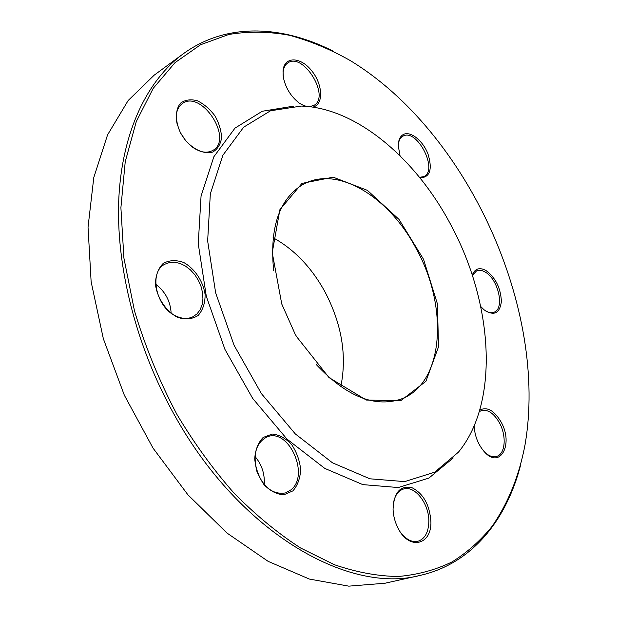 <?xml version="1.0" encoding="UTF-8"?>
<svg xmlns="http://www.w3.org/2000/svg" width="617" height="617" viewBox="0 0 617 617"><rect width="100%" height="100%" fill="white"/><g stroke="black" fill="none" stroke-linecap="round" stroke-linejoin="round"><path stroke-width="0.93" d="M183.172 53.864L154.165 75.181L128.159 100.517L107.566 134.868L93.792 177.534L88.038 227.164L91.131 281.753L103.347 338.733L124.325 395.188L153.039 448.127L187.923 494.811L227.002 533.049L268.164 561.37L309.364 579.062L348.782 586.15L384.969 583.235L420.108 575.406C349.176 594.395 240.26 533.705 174.719 415.534C135.84 346.43 115.641 265.233 118.834 198.065C122.289 130.897 147.563 80.102 183.172 53.864C226.362 22.274 282.216 25.336 332.979 51.057M520.771 464.424C506.75 519.576 472.313 563.66 420.108 575.406M316.459 364.747C346.052 396.137 374.033 407.66 400.402 399.307C444.171 384.376 448.844 307.127 416.313 248.875C389.512 197.324 337.538 164.631 302.831 184.552C279.208 198.913 269.475 227.565 273.639 270.508M340.785 386.743C347.132 355.585 341.779 323.802 324.727 291.409C311.307 267.2 294.093 249.299 273.076 237.715M294.972 333.758L281.745 303.973L272.236 252.631L279.863 209.726L301.952 183.403L333.18 177.179L367.416 190.368L399.045 219.436L423.517 259.263L437.422 303.896L438.51 346.847L425.915 381.306L400.688 400.726L366.321 400.047L329 377.565L296.584 336.635L294.972 333.758M450.896 224.981C416.128 158.947 356.634 107.713 301.243 106.07L270.531 110.775L243.669 127.171L222.891 155.237L210.328 193.923L207.644 240.962L215.657 292.874L234.098 345.319L261.469 393.708L295.288 433.898L332.486 462.812L369.892 478.8L404.698 481.615L434.715 472.167L458.462 452.138C500.125 401.482 492.721 302.284 450.896 224.981M293.414 106.178L262.248 111.261L234.977 128.128L213.86 156.749L201.057 196.059L198.258 243.769L206.325 296.361L224.966 349.469L252.7 398.443L287.005 439.119L324.773 468.396L362.804 484.615L398.258 487.538L428.9 478.09L453.233 457.961M304.921 106.247L299.345 103.162C290.946 96.622 285.625 88.054 283.38 77.464L283.018 71.102C283.936 56.278 300.232 56.355 311.469 70.485C322.953 84.251 323.879 104.836 312.811 107.103M400.055 155.777L398.281 145.89C398.32 140.213 399.986 136.434 403.263 134.552C410.39 130.588 422.93 140.614 428.005 154.011C432.664 169.552 429.995 177.519 419.984 177.904M472.26 275.051C474.92 268.58 479.486 267.061 485.965 270.501C495.621 277.735 500.757 288.077 501.39 301.528C499.762 313.544 493.986 316.305 484.067 309.811L480.728 306.502M479.748 410.128C487.014 406.426 494.094 410.336 500.996 421.851C513.93 444.039 500.078 470.1 484.129 451.536C478.067 444.394 474.735 435.872 474.126 425.969M430.905 521.635C431.815 544.811 409.626 550.673 398.443 528.931C395.135 522.746 393.337 516.174 393.052 509.218C393.916 492.505 400.163 485.301 411.801 487.615C423.301 493.407 429.671 504.745 430.905 521.635M292.913 490.862L283.92 494.788C276.902 494.425 270.277 491.07 264.061 484.723C258.762 476.964 255.646 468.342 254.713 458.847C255.345 449.77 258.161 442.644 263.143 437.461L272.282 434.052C279.208 434.746 285.632 438.217 291.556 444.471C296.607 451.96 299.631 460.274 300.649 469.414C300.217 478.275 297.641 485.425 292.913 490.862M177.588 317.346C166.12 311.354 157.281 298.258 155.43 284.406C155.577 275.514 158.168 268.511 163.204 263.413C169.336 260.081 176.192 259.78 183.773 262.518C194.833 268.711 203.163 281.259 205.106 294.587C205.153 303.232 202.808 310.212 198.072 315.534C192.165 319.213 185.339 319.814 177.588 317.346M180.928 133.658C175.074 121.858 174.966 109.911 180.534 103.155C185.123 99.807 190.707 99.005 197.293 100.748C203.942 103.972 209.811 109.001 214.917 115.834C219.097 123.253 221.302 130.611 221.557 137.907C220.485 144.548 217.516 149.283 212.641 152.098C204.281 154.474 193.437 149.7 184.915 139.704L180.928 133.658M176.878 414.331C194.139 443.207 213.212 469.483 234.09 493.176C255.662 515.018 277.827 533.289 300.595 547.996L334.437 564.732C356.688 572.329 377.959 576.255 398.258 576.494C417.778 574.759 435.702 569.9 452.03 561.917C467.324 552.369 480.736 540.438 492.258 526.139C508.153 503.025 519.036 476.139 524.913 445.474C548.675 309.827 467.771 131.745 349.978 60.404C330.072 49.183 309.842 40.791 289.288 35.238C268.703 31.482 248.535 31.228 228.768 34.483L200.571 44.74L175.043 62.633L153.255 88.293L136.303 121.518L125.236 161.693L120.901 207.721L123.909 258.076L134.467 310.798C145.149 346.445 159.286 380.959 176.878 414.331M185.509 140.452L180.588 133.033M191.023 146.067C199.399 152.407 206.741 153.81 213.066 150.293C233.65 138.74 201.312 89.264 182.262 103.602C176.508 108.098 174.935 115.479 177.542 125.745M180.395 132.67L185.771 140.769M176.732 316.382C182.709 318.943 188.139 319.058 193.021 316.729L197.031 313.868L200.109 309.803L202.106 304.744L202.939 298.967L202.569 292.759L201.019 286.435L198.373 280.311L194.764 274.681L190.368 269.837L185.401 266.027L180.11 263.436L174.758 262.225L169.621 262.464L164.97 264.153C148.18 271.927 156.194 308.392 176.732 316.382M155.708 284.244C165.271 291.563 170.408 301.173 171.133 313.089M291.031 489.813C310.073 474.905 288.609 427.596 267.038 436.913C256.063 442.736 252.685 454.235 256.919 471.411C263.721 487.777 273.277 494.934 285.586 492.898L291.031 489.813M254.952 456.441C261.809 464.524 264.901 473.91 264.23 484.607M400.88 532.81C406.318 539.659 411.994 542.482 417.91 541.294C424.874 538.949 428.514 532.371 428.83 521.558C429.255 503.811 414.832 485.109 403.479 489.019C397.818 490.924 394.386 496.145 393.183 504.683M485.301 452.755C489.242 456.164 492.975 457.39 496.5 456.441C505.377 454.289 506.796 435.887 499.4 422.753C493.878 413.259 487.885 409.202 481.422 410.583L479.301 411.647M484.908 310.474C488.263 312.657 491.286 313.243 493.962 312.241C505.061 308.801 498.289 278.93 485.024 271.981C481.916 270.184 479.108 269.791 476.617 270.809L472.383 275.421M419.521 177.334L423.879 176.585C438.687 170.061 416.784 127.704 402.924 136.187L402.855 136.226C400.263 137.722 398.752 140.553 398.297 144.725M309.526 106.672L314.007 105.353C330.589 96.414 303.086 51.674 287.761 62.965C285.031 64.839 283.481 67.978 283.11 72.374L283.095 75.374M301.065 104.319L306.163 106.34"/></g></svg>
